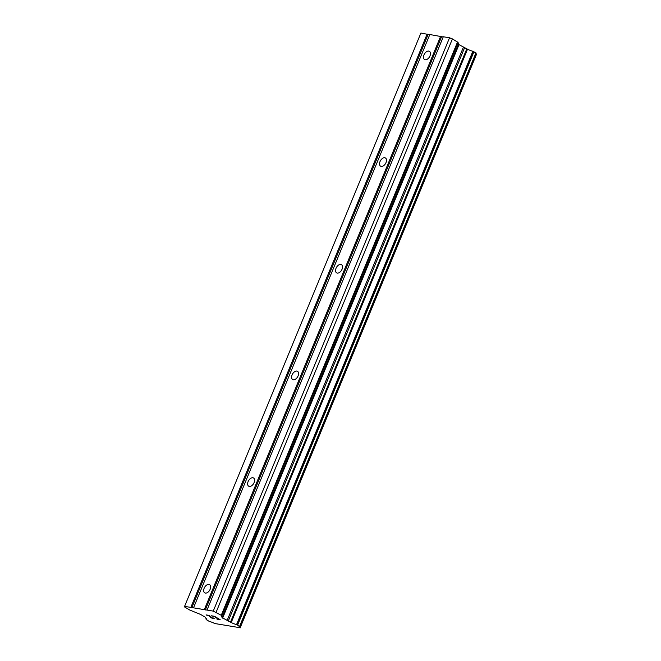 <?xml version="1.0" encoding="UTF-8"?>
<svg xmlns="http://www.w3.org/2000/svg" width="661" height="661" viewBox="0 0 661 661"><rect width="100%" height="100%" fill="white"/><g stroke="black" fill="none" stroke-linecap="round" stroke-linejoin="round"><path stroke-width="0.99" d="M204.15 588.249A4.767 2.917 120.7 0 1 209.587 584.646A4.767 2.917 120.7 0 1 210.157 589.24A4.767 2.917 120.7 0 1 204.72 592.843A4.767 2.917 120.7 0 1 204.15 588.249M248.115 481.58A4.767 2.917 120.7 0 1 253.551 477.977A4.767 2.917 120.7 0 1 254.121 482.58A4.767 2.917 120.7 0 1 248.685 486.182A4.767 2.917 120.7 0 1 248.115 481.58M292.079 374.919A4.767 2.917 120.7 0 1 297.516 371.317A4.767 2.917 120.7 0 1 298.086 375.911A4.767 2.917 120.7 0 1 292.649 379.513A4.767 2.917 120.7 0 1 292.079 374.919M336.044 268.25A4.767 2.917 120.7 0 1 341.481 264.648A4.767 2.917 120.7 0 1 342.051 269.25A4.767 2.917 120.7 0 1 336.614 272.853A4.767 2.917 120.7 0 1 336.044 268.25M380.009 161.59A4.767 2.917 120.7 0 1 385.446 157.987A4.767 2.917 120.7 0 1 386.016 162.581A4.767 2.917 120.7 0 1 380.579 166.184A4.767 2.917 120.7 0 1 380.009 161.59M423.974 54.921A4.767 2.917 120.7 0 1 429.41 51.318A4.767 2.917 120.7 0 1 429.981 55.921A4.767 2.917 120.7 0 1 424.544 59.523A4.767 2.917 120.7 0 1 423.974 54.921M219.419 619.382L217.147 618.035L219.427 619.365L217.097 619.159L220.113 619.646M217.147 618.035L215.676 617.787L217.155 618.018M215.304 617.564L216.775 617.795L214.511 616.449L211.801 616.011L214.511 616.449L216.775 617.812M211.462 615.796L214.47 616.292L220.146 619.663L216.758 618.936M213.239 617.903L214.222 618.556M213.974 618.638L212.974 618.456L213.982 618.63M212.966 618.473L212.181 618.225L212.974 618.456M212.181 618.225L211.652 618.002L212.189 618.217M211.644 618.018L210.842 617.638L211.652 618.002M210.842 617.647L210.281 617.316L210.842 617.638M209.661 616.523L209.273 615.598L209.669 616.515M209.273 615.598L206.406 615.118L209.281 615.581M206.067 614.904L209.636 615.49L210.677 617.399L213.784 618.324M222.104 617.663L231.226 622.505A4.842 0.884 22.4 0 0 236.555 624.571L239.786 626.488A4.842 0.884 22.4 0 0 239.026 626.653A4.842 0.884 22.4 0 0 239.993 627.702L214.668 623.513A4.842 0.884 22.4 0 0 209.355 621.447L206.116 619.531A4.842 0.884 22.4 0 0 206.876 619.365A4.842 0.884 22.4 0 0 205.91 618.308L205.026 617.077L200.63 614.466L189.839 610.078L184.7 607.029L184.593 606.368L213.239 611.111L221.253 615.284L222.104 617.663L458.404 44.337L458.081 42.411L452.421 38.916L449.538 37.793L443.3 36.76L207 610.078M240.1 627.851L476.292 54.384A4.842 0.884 22.4 0 1 475.846 54.062M443.225 36.958L429.815 34.529L193.508 607.847M476.217 53.153L472.863 51.252A4.842 0.884 22.4 0 1 467.534 49.187L458.404 44.337M239.918 626.43L476.226 53.111L239.926 626.438M240.1 627.834L476.407 54.524L240.1 627.95M429.733 34.727L420.9 33.05L184.593 606.368M191.789 607.773L428.097 34.455M190.831 607.401L427.13 34.083M239.993 627.702L476.292 54.384M231.226 622.505L467.534 49.187M230.491 622.166L466.798 48.848M216.114 612.235L452.421 38.916M213.239 611.111L449.538 37.793M205.282 610.012L441.581 36.694M204.315 609.64L440.623 36.314M206.116 619.531L206.447 618.713M239.662 626.207L475.97 52.888M237.646 625.009L473.954 51.69M237.059 624.736L473.367 51.409L237.035 624.719M236.555 624.571L472.863 51.252M228.194 621.274L464.493 47.956M227.02 620.72L463.32 47.402M222.625 618.109L458.932 44.791M221.774 615.73L458.081 42.411M221.253 615.284L457.561 41.957M239.918 626.463L476.226 53.136"/></g></svg>
